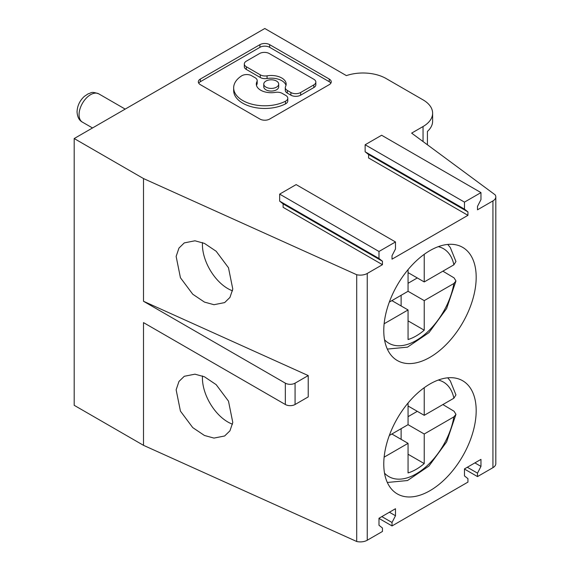 <?xml version="1.0" encoding="UTF-8"?>
<svg xmlns="http://www.w3.org/2000/svg" width="570" height="570" viewBox="0 0 570 570"><rect width="100%" height="100%" fill="white"/><g stroke="black" fill="none" stroke-linecap="round" stroke-linejoin="round"><path stroke-width="0.85" d="M204.459 435.48L192.745 427.607L180.434 411.127L176.137 389.809L178.973 381.444L184.281 376.286L194.947 374.176L204.459 376.791L216.172 384.657L228.485 401.137L232.788 422.455L229.945 430.82L224.637 435.986L213.971 438.088L204.459 435.48M202.478 375.965A35.938 20.748 -120 0 0 227.829 421.985A35.938 20.748 -120 0 0 232.503 424.187M204.459 302.093L192.745 294.22L180.434 277.74L176.137 256.422L178.973 248.057L184.281 242.898L194.947 240.789L204.459 243.404L216.172 251.27L228.485 267.75L232.788 289.068L229.945 297.433L224.637 302.599L213.971 304.708L204.459 302.093M202.478 242.578A35.938 20.748 -120 0 0 227.829 288.598A35.938 20.748 -120 0 0 232.503 290.8M265.962 87.146A7.46 4.311 0 0 0 274.092 88.086A7.46 4.311 0 0 0 278.702 84.104A7.46 4.311 0 0 0 276.514 81.054A7.46 4.311 0 0 0 268.385 80.121A7.46 4.311 0 0 0 263.775 84.104A7.46 4.311 0 0 0 265.962 87.146M263.775 84.104L263.775 86.768A7.46 4.311 0 0 0 265.962 89.818A7.46 4.311 0 0 0 274.092 90.751A7.46 4.311 0 0 0 278.702 86.768L278.702 84.104M267.066 75.831A14.92 8.614 180 0 1 281.787 78.012A14.92 8.614 180 0 1 286.161 84.104A14.92 8.614 180 0 1 285.563 86.512A6.89 3.976 0 0 0 285.292 87.623A6.89 3.976 0 0 0 287.309 90.438L290.892 92.511A6.89 3.976 0 0 0 300.632 92.511L313.828 84.887A6.89 3.976 0 0 0 315.844 82.08A6.89 3.976 0 0 0 313.828 79.266L269.275 53.544A6.89 3.976 0 0 0 259.535 53.544L246.34 61.161A6.89 3.976 0 0 0 244.323 63.975A6.89 3.976 0 0 0 246.34 66.783L260.269 74.827A6.89 3.976 0 0 0 267.066 75.831L267.066 78.503A14.92 8.614 180 0 1 281.787 80.676A14.92 8.614 180 0 1 285.983 85.436M476.185 277.262A65.343 37.727 -60 0 1 447.664 343.026A65.343 37.727 -60 0 1 397.311 360.532A65.343 37.727 -60 0 1 383.774 330.614A65.343 37.727 -60 0 1 412.295 264.858A65.343 37.727 -60 0 1 462.655 247.352A65.343 37.727 -60 0 1 476.185 277.262M476.185 410.649A65.343 37.727 -60 0 1 447.664 476.413A65.343 37.727 -60 0 1 397.311 493.919A65.343 37.727 -60 0 1 383.774 464.001A65.343 37.727 -60 0 1 412.295 398.245A65.343 37.727 -60 0 1 462.655 380.739A65.343 37.727 -60 0 1 476.185 410.649M330.849 83.184A6.89 3.976 0 0 0 329.232 81.71L269.66 47.317A6.89 3.976 0 0 0 259.92 47.317L200.355 81.71A6.89 3.976 0 0 0 198.738 83.184M267.066 78.503A6.89 3.976 180 0 1 260.269 77.492L260.269 74.827M246.34 66.783L246.34 69.455L260.269 77.492M246.34 69.455A6.89 3.976 180 0 1 244.323 66.64L244.323 63.975M315.844 82.08L315.844 84.745A6.89 3.976 180 0 1 313.828 87.559L313.828 84.887M300.632 92.511L300.632 95.176L313.828 87.559M300.632 95.176A6.89 3.976 180 0 1 290.892 95.176L290.892 92.511M287.309 90.438L287.309 93.102L290.892 95.176M287.309 93.102A6.89 3.976 180 0 1 285.292 90.295L285.292 87.623M233.664 87.851L233.664 90.523A31.079 17.941 0 0 0 252.083 106.903A31.079 17.941 0 0 0 285.499 103.875L285.499 101.211A6.89 3.976 0 0 0 287.786 98.247A6.89 3.976 0 0 0 285.769 95.439L282.207 93.38A6.89 3.976 0 0 0 275.41 92.376A14.92 8.614 180 0 1 256.315 84.104A14.92 8.614 180 0 1 256.913 81.695A6.89 3.976 0 0 0 257.184 80.584A6.89 3.976 0 0 0 255.168 77.769L251.612 75.71A6.89 3.976 0 0 0 241.616 75.867A31.079 17.941 0 0 0 233.664 87.851A31.079 17.941 0 0 0 252.083 104.239A31.079 17.941 0 0 0 285.499 101.211M257.184 80.584L257.184 83.249A6.89 3.976 180 0 1 256.913 84.36L256.913 81.695M256.493 85.436A14.92 8.614 180 0 1 256.913 84.36M287.786 98.247L287.786 100.918A6.89 3.976 180 0 1 285.499 103.875M391.882 300.618L408.056 309.959L384.137 323.767M408.056 269.631L408.056 291.284L389.31 302.107M391.882 434.005L408.056 443.346L384.137 457.154M408.056 403.019L408.056 424.671L389.31 435.494M259.92 47.317L259.92 44.652L200.355 79.045A6.89 3.976 180 0 0 198.339 81.852A6.89 3.976 180 0 0 200.355 84.666L259.92 119.059A6.89 3.976 180 0 0 269.66 119.059L329.232 84.666A6.89 3.976 180 0 0 331.248 81.852A6.89 3.976 180 0 0 329.232 79.045L269.66 44.652L269.66 47.317M259.92 44.652A6.89 3.976 180 0 1 269.66 44.652M480.966 192.603L464.479 202.122L365.135 144.766L381.622 135.247L480.966 192.603L480.966 199.621L477.503 206.376L477.503 209.81L492.936 200.897A9.804 5.657 0 0 0 495.807 196.899A9.804 5.657 0 0 0 495.116 194.812L411.64 133.124L423.047 126.54A32.675 18.867 0 0 0 432.616 113.202A32.675 18.867 0 0 0 423.047 99.864L386.089 78.525A32.675 18.867 0 0 0 346.389 75.611L264.793 28.5L74.193 138.546L143.505 178.56L356.706 274.726A9.804 5.657 0 0 0 367.244 273.465L382.456 264.687L283.112 207.33L283.112 203.889L382.456 261.245L382.456 264.687M395.48 241.958L378.993 251.477L279.656 194.121L296.136 184.602L395.48 241.958L395.48 248.976L392.025 255.723L392.025 259.165L467.942 215.332L368.598 157.976L368.598 154.541L467.942 211.897L467.942 215.332M74.193 138.546L74.193 405.313L143.505 445.334L143.505 322.613L285.335 404.501L285.335 383.161A6.89 3.976 0 0 0 295.075 383.161L308.22 375.573L143.505 301.274L143.505 178.56M308.22 375.573L308.22 396.912L295.075 404.501A6.89 3.976 180 0 1 285.335 404.501M356.706 274.726L356.706 541.5L143.505 445.334M367.244 273.465L367.244 540.239L382.456 531.461L382.456 528.019L378.993 525.262L378.993 518.251L395.48 508.732L395.48 515.743L392.025 522.498L392.025 525.932L467.942 482.106L467.942 478.665L464.479 475.914L464.479 468.896L480.966 459.377L480.966 466.395L474.888 462.883M495.807 196.899L495.807 463.674A9.804 5.657 180 0 1 492.936 467.671L477.503 476.584L477.503 473.143L480.966 466.395M464.479 202.122L464.479 209.14L467.942 211.897M378.993 251.477L378.993 258.495L382.456 261.245M367.244 540.239A9.804 5.657 180 0 1 356.706 541.5M401.123 305.955L401.123 295.281M408.056 283.283L417.297 277.946M401.123 439.342L401.123 428.668M408.056 416.663L417.297 411.333M392.025 522.498L381.829 516.612M395.48 515.743L389.41 512.238M477.503 473.143L467.315 467.265M442.883 404.565L454.069 411.255L455.95 414.354L453.884 416.884L424.23 434.005L408.056 424.671M447.749 377.817L450.314 380.945L455.936 394.889L453.884 398.209L424.23 415.33L424.23 387.707M408.056 405.997L424.23 415.33M408.056 443.346L408.056 472.915A49.006 28.293 120 0 0 424.23 463.581L424.23 434.005M442.883 271.178L454.069 277.868L455.95 280.967L453.884 283.497L424.23 300.618L408.056 291.284M447.749 244.43L450.314 247.558L455.936 261.502L453.884 264.822L424.23 281.943L424.23 254.32M408.056 272.61L424.23 281.943M408.056 309.959L408.056 339.528A49.006 28.293 120 0 0 424.23 330.194L424.23 300.618M477.503 476.584L464.479 469.06M392.025 525.932L378.993 518.415M143.505 301.274L285.335 383.161M365.135 144.766L365.135 151.784L464.479 209.14M365.135 151.784L368.598 154.541M279.656 194.121L279.656 201.139L378.993 258.495M279.656 201.139L283.112 203.889M408.056 454.24L424.23 463.581M408.056 320.86L424.23 330.194M427.422 144.787L427.422 131.413A32.675 18.867 -0 0 0 432.616 121.203L432.616 113.202M98.781 93.858A16.338 9.434 120 0 0 86.191 98.24A16.338 9.434 120 0 0 79.059 114.677A16.338 9.434 120 0 0 82.443 122.158C79.194 120.47 77.392 117.042 77.043 111.87C77.299 105.877 79.715 100.726 84.303 96.408L88.264 93.758C91.514 93.174 90.594 91.015 98.781 93.858L125.186 109.105M295.075 383.161L295.075 404.501M492.936 467.671L492.936 200.897M423.047 141.56L423.047 126.54M453.884 398.209A54.592 31.514 120 0 0 438.287 380.048M384.529 473.164A54.592 31.514 120 0 0 423.809 468.59A54.592 31.514 120 0 0 453.884 416.884M453.884 264.822A54.592 31.514 120 0 0 438.287 246.66M384.529 339.777A54.592 31.514 120 0 0 423.809 335.203A54.592 31.514 120 0 0 453.884 283.497M200.355 79.045L200.355 81.71M329.232 81.71L329.232 79.045M92.511 127.965L82.443 122.158M387.329 482.469L407.507 480.539L428.996 466.003L446.609 441.942L455.95 414.354M387.329 349.082L407.507 347.151L428.996 332.616L446.609 308.555L455.95 280.967"/></g></svg>
